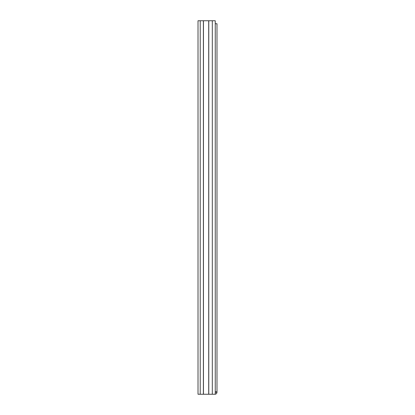 <?xml version="1.0" encoding="UTF-8"?>
<svg xmlns="http://www.w3.org/2000/svg" width="415" height="415" viewBox="0 0 415 415"><rect width="100%" height="100%" fill="white"/><g stroke="black" fill="none" stroke-linecap="round" stroke-linejoin="round"><path stroke-width="0.62" d="M212.309 20.75L198.012 20.75L198.012 394.25L215.255 394.25L215.255 20.75L212.309 20.75L212.309 394.25M198.012 27.608L198.012 28.723M198.012 37.085L198.012 38.201M215.255 23.738L216.988 23.738L216.988 392.217L215.255 392.217M215.255 391.859L216.988 391.859M214.954 394.25C216.189 394.131 216.869 393.451 216.988 392.217M215.255 384.762L215.255 362.279M208.704 20.75L208.704 394.25M208.776 20.75L208.776 394.25M203.459 20.75L203.459 394.25M203.381 20.75L203.381 394.25M200.222 20.75L200.222 394.25"/></g></svg>

